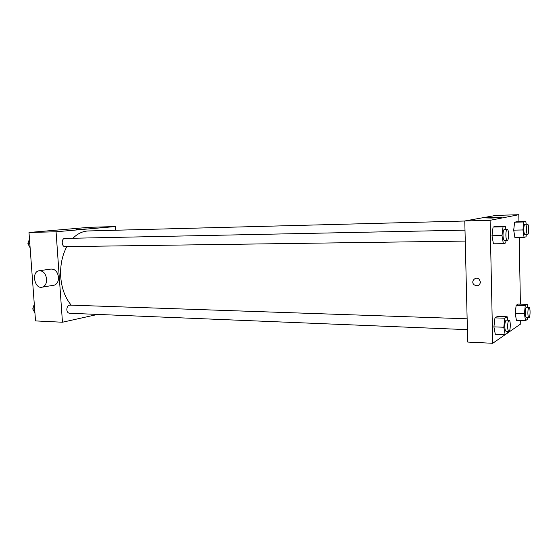 <?xml version="1.0" encoding="UTF-8"?>
<svg xmlns="http://www.w3.org/2000/svg" width="558" height="558" viewBox="0 0 558 558"><rect width="100%" height="100%" fill="white"/><g stroke="black" fill="none" stroke-linecap="round" stroke-linejoin="round"><path stroke-width="0.84" d="M97.643 314.419L62.461 322.231L35.524 320.913L28.995 232.484L89.273 227.315L115.283 226.555L115.513 230.238M66.807 246.615C62.098 255.55 60.069 265.685 60.731 277.012C61.708 288.563 65.202 297.944 71.229 305.156M464.779 221.024L88.373 230.956C82.807 231.138 77.646 233.572 72.91 238.259M62.461 322.231L56.065 231.772L115.283 226.555M467.137 318.806L69.848 305.107C67.888 305.393 66.883 306.949 66.827 309.76C67.086 311.873 67.957 313.031 69.45 313.254L467.395 329.659M465.267 241.077L65.105 246.636C61.422 246.901 61.192 238.301 64.888 238.426L465.002 230.14M56.065 231.772L28.995 232.484M76.034 229.603L86.33 228.947L76.034 229.603M39.674 270.665L50.757 269.102C54.963 268.837 57.551 271.544 58.513 277.228C58.59 281.371 57.202 284.008 54.335 285.145L53.254 285.326M46.635 279.07C46.726 283.283 45.331 285.961 42.45 287.112C34.903 289.748 31.018 272.318 38.802 270.79C43.043 270.525 45.651 273.287 46.635 279.07M505.102 334.716L492.707 343.289L467.695 342.061L464.779 220.968L495.936 215.388L518.8 214.711L518.926 221.693M520.698 320.473L520.754 323.905L507.494 333.07M514.888 237.527L513.702 230.147L514.602 222.21L516.666 221.749L514.602 222.21L513.702 230.147L514.888 237.527L524.081 237.38L522.944 229.959L523.816 221.979L525.803 221.519L526.215 224.267M495.302 334.291L493.907 326.862L494.96 317.879L497.387 316.442L494.96 317.879L493.907 326.862L495.302 334.291L505.157 334.716L503.804 327.246L504.83 318.206L507.166 316.756L507.78 320.208M519.205 237.457L520.405 304.152M492.707 343.289L490.098 220.305L518.8 214.711M516.408 320.327L515.243 313.463L516.136 305.296L518.159 304.096L516.136 305.296L515.243 313.463L516.408 320.327L525.524 320.641L524.408 313.742L525.266 305.526L527.219 304.319L527.715 307.416M493.418 243.797L491.996 235.748L493.07 227.036L495.532 226.485L493.07 227.036L491.996 235.748L493.418 243.797L503.358 243.679L501.984 235.574L503.03 226.813L505.409 226.262L505.911 229.296M490.098 220.305L464.779 220.968M491.089 218.073L485.223 217.864C488.71 217.341 505.548 216.943 501.244 217.494L491.089 218.073M480.48 282.104C479.545 285.836 477.376 286.7 473.972 284.699C470.408 281.413 475.646 275.889 479.155 279.265L480.48 282.104C479.545 285.836 477.376 286.7 473.972 284.692C470.408 281.413 475.646 275.889 479.155 279.258M506.015 240.512L505.736 242.953L503.358 243.679M507.208 229.268L504.355 229.324C503.483 229.729 503.037 231.723 503.009 235.302C503.142 238.517 503.609 240.261 504.404 240.54L507.257 240.498C509.008 240.728 508.959 228.975 507.208 229.268C506.343 229.673 505.904 231.668 505.876 235.253C506.008 238.475 506.469 240.219 507.257 240.498M501.984 235.574L491.996 235.748M503.03 226.813L493.07 227.036M505.409 226.262L495.532 226.485M526.306 234.52L526.061 236.78L524.081 237.38M527.554 224.239L524.911 224.302C524.192 224.665 523.816 226.471 523.795 229.729C523.906 232.686 524.297 234.29 524.959 234.541L527.603 234.493C529.061 234.709 529.012 223.967 527.554 224.239C526.836 224.602 526.466 226.415 526.445 229.68C526.557 232.637 526.94 234.241 527.603 234.493M522.944 229.959L513.702 230.147M523.816 221.979L514.602 222.21M525.803 221.519L516.666 221.749M507.682 331.319L507.487 333.105L505.157 334.716M509.105 320.25L506.28 320.153C505.346 320.606 504.857 322.754 504.809 326.59C504.92 329.457 505.332 331.006 506.036 331.25L508.861 331.368C510.57 331.689 510.821 320.055 509.105 320.25C508.185 320.704 507.696 322.852 507.647 326.702C507.759 329.569 508.164 331.124 508.861 331.368M503.804 327.246L493.907 326.862M504.83 318.206L494.96 317.879M507.166 316.756L497.387 316.442M527.652 317.565L527.477 319.295L525.524 320.641M529.068 307.451L526.452 307.381C525.685 307.786 525.28 309.725 525.245 313.191C525.336 315.849 525.685 317.293 526.285 317.516L528.9 317.607C530.33 317.879 530.505 307.256 529.068 307.451C528.307 307.856 527.91 309.795 527.868 313.268C527.966 315.933 528.307 317.376 528.9 317.607M524.408 313.742L515.243 313.463M525.266 305.526L516.136 305.296M527.219 304.319L518.159 304.096M30.132 247.871L27.9 243.602L29.476 238.95M29.818 243.574L27.9 243.602M34.938 312.975L32.734 308.951L34.289 304.187M34.645 309.02L32.734 308.951M54.335 285.145L42.45 287.112"/></g></svg>
